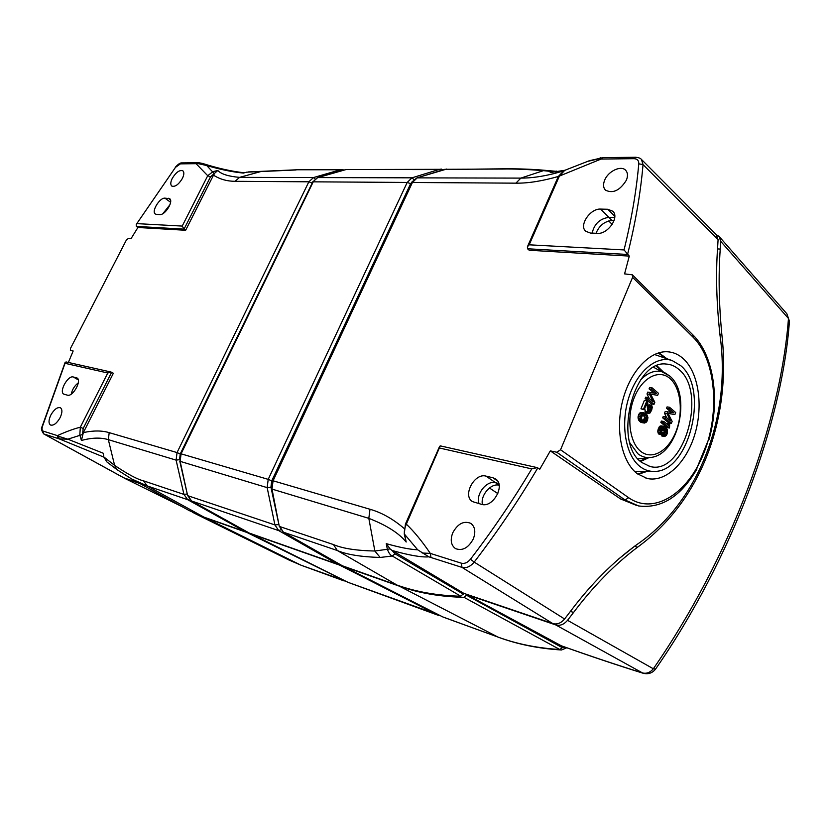 <?xml version="1.0" encoding="UTF-8"?>
<svg xmlns="http://www.w3.org/2000/svg" width="831" height="831" viewBox="0 0 831 831"><rect width="100%" height="100%" fill="white"/><g stroke="black" fill="none" stroke-linecap="round" stroke-linejoin="round"><path stroke-width="1.25" d="M279.226 526.075L272.007 489.095L368.819 518.347C386.436 525.202 398.89 533.097 406.172 542.02L404.593 534.385C403.939 531.84 404.52 528.433 406.328 524.164C414.087 531.518 422.075 541.261 430.302 553.394L461.34 563.189C464.581 563.958 467.624 562.639 470.481 559.211C492.648 530.313 513.07 500.2 531.757 468.892L537.138 467.604L539.766 469.235L550.309 450.88L556.791 452.241L560.561 449.768L632.599 277.336L632.391 274.853L624.569 273.866L629.296 256.093L529.233 250.266L527.54 248.77L527.394 246.817L529.17 244.813L624.05 249.934C631.467 219.758 636.38 191.057 638.769 163.832C638.852 160.539 637.284 158.825 634.043 158.679L601.125 159.053L559.398 176.068L564.654 170.417M597.531 233.345C607.783 234.394 619.708 217.213 612.852 211.261L607.825 209.277L600.605 209.09C590.249 208.28 578.656 225.554 585.741 231.267L590.332 233.033L597.531 233.345M604.688 180.098C608.219 171.093 621.266 164.995 625.753 170.376C627.821 172.775 628.028 176.037 626.377 180.182C619.905 190.538 612.935 193.852 605.446 190.122C603.223 187.702 602.974 184.357 604.688 180.098M492.949 477.783L486 476.121C474.449 472.61 462.119 495.868 472.548 501.623L481.585 504.365C493.043 508.188 505.747 485.013 495.556 478.947L492.949 477.783L497.572 480.993M452.729 532.848C457.746 523.696 463.771 520.538 470.782 523.353C475.052 526.709 475.893 531.882 473.327 538.893C468.414 547.93 462.472 551.171 455.523 548.616C451.004 545.281 450.07 540.025 452.729 532.848M83.349 432.598L113.359 373.254L111.053 372.039L107.791 372.984L65.026 363.313L42.443 426.396C41.716 429.004 42.007 430.593 43.295 431.164L57.412 435.621C65.971 431.705 73.616 428.9 80.327 427.207L79.818 434.831L81.417 440.492L83.349 432.598C93.249 430.448 101.87 430.458 109.193 432.639L177.045 452.573L176.099 460.125L183.952 494.403L143.545 480.848C137.499 479.435 127.86 474.283 114.616 465.391L104.249 457.268L106.877 461.922L103.854 457.008L103.283 453.248L67.81 439.184L82.601 434.488M73.273 376.973C67.862 375.176 58.689 391.9 63.862 394.164L67.467 395.182C72.848 397.114 82.155 380.307 77.013 377.97L73.273 376.973L78.28 379.871M50.857 415.012C54.16 409.351 57.36 406.941 60.434 407.761C62.491 409.423 62.377 412.737 60.081 417.723C56.799 423.353 53.62 425.794 50.535 425.036C48.427 423.384 48.53 420.039 50.857 415.012M297.737 169.763L340.398 169.773L313.516 177.564L239.588 177.367C228.452 176.411 221.191 174.115 217.805 170.49L213.006 171.601L207.729 175.715L196.085 163.686L180.4 163.863L175.445 167.405L136.232 224.453L136.346 226.396M156.592 214.419L159.926 214.564C165.234 215.239 173.835 201.102 169.607 198.661L164.922 198.152C159.583 197.601 151.107 211.676 155.376 214.034L156.592 214.419M172.256 178.395C176.006 172.277 179.538 169.742 182.851 170.802C184.305 172.183 184.15 174.728 182.384 178.436C178.655 184.544 175.133 187.1 171.82 186.092C170.313 184.711 170.459 182.145 172.256 178.395M634.043 158.679L635.611 157.256L602.704 157.661L601.125 159.053L598.85 158.814L600.418 157.755M598.85 158.814L588.119 161.266M552.386 172.246L556.573 171.124M565.194 170.23L550.195 172.578M546.538 170.469L543.453 170.646L520.86 178.104C530.822 178.156 542.041 176.608 554.506 173.461L562.951 171.113M504.718 168.797L502.89 169.046C513.132 168.807 526.646 169.337 543.453 170.646L555.264 171.924M461.34 563.189L461.994 567.386L552.802 623.582C557.082 624.725 561.008 623.198 564.592 618.991L570.72 611.003C591.246 583.871 613.247 561.756 636.733 544.679C699.131 502.184 731.55 416.144 719.989 335.07C716.488 303.242 715.699 274.074 717.62 247.545L718.077 239.712L716.332 234.685M339.214 563.989L337.833 564.249L249.362 533.107L191.442 500.885M552.802 623.582L463.771 593.334L460.79 596.232C437.428 595.619 416.165 591.911 397.031 585.086L342.393 565.786M123.715 477.794L138.995 483.029M106.877 461.922L116.839 469.546L131.797 479.072L189.011 510.483L203.917 517.111L147.222 485.927L131.443 478.874M189.302 499.047L187.681 499.68L245.27 531.663L203.917 517.111M245.27 531.663L246.381 531.456M635.04 545.884L618.482 559.107M499.13 485.211C490.934 482.915 480.183 495.411 482.458 504.542M614.047 220.599L612.083 220.537C604.646 221.233 599.286 225.481 596.004 233.282M280.785 529.783L278.728 530.614L337.833 564.249M404.24 533.886L417.681 549.8L428.838 556.832C421.816 557.487 409.579 555.378 392.139 550.506L390.071 548.907L386.27 543.651L387.277 548.875C388.534 552.729 390.206 555.108 392.284 556.001L380.172 557.466C360.976 556.874 346.693 554.568 337.324 550.527L283.579 532.266L342.704 565.963M346.589 169.534L439.599 169.327L412.01 177.824L407.19 182.446L313.235 181.833L181.085 453.768L180.14 461.35L187.588 495.453L191.587 500.989L187.983 495.764L274.926 524.932L278.728 530.614L191.722 501.051L249.362 533.107M412.54 181.241L410.545 183.859L271.716 480.92L270.927 487.122L279.247 526.2M559.346 176.172C542.768 181.002 528.287 183.339 515.895 183.163L412.405 182.488L417.235 177.834L444.845 169.306L502.89 169.046M624.05 249.934L629.296 256.093M627.561 254.452C635.445 222.916 640.608 192.958 643.038 164.58L718.077 239.712M709.84 436.42L695.547 471.395M550.309 450.88L620.539 498.943L636.826 505.528M428.838 556.832L461.994 567.386C466.295 568.425 470.367 566.659 474.189 562.099L564.592 618.991M217.805 170.49L210.482 176.878L207.729 175.715L182.218 226.074L184.046 229.138L136.367 226.406L137.925 227.486L130.976 238.736L128.234 238.549L126.26 240.252L70.51 348.366L70.386 350.37L73.17 350.983L68.371 362.461M261.703 171.321L239.588 177.367L235.069 181.314C227.04 181.283 219.851 179.236 213.494 175.164L214.471 173.637M246.121 172.318L243.39 173.077L246.662 172.173L295.981 169.971M342.154 169.555L297.269 169.763L248.303 171.934M243.805 172.9L244.366 172.806M214.284 173.679L206.753 165.546L197.539 163.478L198.838 162.731M243.39 173.077C232.483 172.017 220.277 169.514 206.753 165.546L202.4 163.406M213.494 175.164L185.645 230.27L137.925 227.486M210.482 176.878L184.046 229.138L185.645 230.27M411.657 182.799L412.405 182.488L273.067 480.785L370.003 509.268C381.658 512.571 393.042 518.98 404.146 528.485M683.425 358.805C678.574 354.39 673.131 352.043 667.096 351.752C649.291 350.879 629.628 372.184 622.471 401.425C615.2 430.614 621.92 462.119 637.221 473.68L647.11 478.459C665.589 482.749 686.375 462.846 694.83 434.343C703.431 405.902 698.694 372.787 683.425 358.805M680.682 365.619L672.113 360.529C656.334 355.149 636.598 371.727 628.527 398.413C620.31 425.005 625.753 455.71 640.078 466.596C644.534 470.024 649.385 471.624 654.61 471.395C689.263 471.873 709.487 388.877 680.682 365.619M679.083 369.618C675.239 366.18 670.949 364.321 666.223 364.061C633.565 359.345 612.52 443.048 641.74 462.462L650.06 466.482C683.352 475.934 707.877 392.679 679.083 369.618M666.805 358.649L658.89 352.811M648.71 470.845L638.146 474.366M663.418 372.059L656.937 365.775M648.824 457.673L640.597 461.506M665.724 416.892L663.231 416.476L662.681 417.848L668.83 423.031L671.323 423.457L672.144 421.41L668.031 413.339L674.876 414.596L675.686 412.55L669.578 407.304L669.028 408.675L673.848 412.799L667.74 411.864L667.013 413.693L670.575 420.995L665.724 416.892L665.174 418.273L671.323 423.457M668.051 413.381L674.876 414.596M669.578 407.304L667.075 406.899L666.524 408.26L671.355 412.394L665.247 411.449L664.509 413.277L666.67 417.702M663.886 421.473L661.393 421.047L660.842 422.418L667.013 427.581L669.506 428.017L669.682 424.516L668.643 423.633L669.007 425.773L663.886 421.473L663.335 422.854L669.506 428.017M668.643 423.633L666.182 423.405M662.13 434.977L661.736 435.974L664.707 436.524L666.358 435.454L667.314 433.502L667.459 429.658L665.236 426.885L662.577 426.5L660.333 430.77L661.009 434.384L662.515 435.008L664.623 432.795L665.434 428.588L666.389 429.689L666.753 432.733L664.686 435.278L664.707 436.524M664.218 426.345L660.084 426.064L658.173 429.066L657.778 431.798L658.516 433.927L661.663 434.925M648.201 397.582L645.687 397.187L645.126 398.579L651.494 403.97L653.997 404.365L654.838 402.287L650.569 393.987L657.633 395.379L658.464 393.312L652.138 387.859L651.577 389.24L656.563 393.53L650.268 392.481L649.51 394.33L653.208 401.84L648.201 397.582L647.629 398.973L653.997 404.365M650.631 394.102L657.633 395.379M652.138 387.859L649.634 387.475L649.073 388.866L654.007 393.105M650.268 392.481L647.754 392.097L647.006 393.946L649.229 398.454M646.882 400.833L644.368 400.428L640.971 408.79L644.17 409.776L646.809 403.264L648.118 413.08L649.946 413.049L651.66 410.15L652.283 407.263L651.67 405.196L650.704 410.275L649.551 411.792L648.679 411.688L647.557 401.404L646.882 400.833L643.485 409.205L644.17 409.776M644.731 408.385L645.614 412.654L649.021 413.526M651.67 405.196L649.167 404.79L648.242 409.745M644.046 412.789L640.109 412.727L638.52 414.835L638.021 417.858L638.831 420.382L640.659 422.19L645.864 422.688L647.442 420.579L647.931 417.578L647.141 415.053L645.323 413.236L642.612 413.152L640.587 416.778L641.335 420.818L644.441 423.062M662.13 428.318L661.175 432.328M642.82 414.357L644.607 417.391L643.142 421.068M664.509 413.277L667.013 413.693M665.247 411.449L667.74 411.864M671.355 412.394L673.848 412.799M666.524 408.26L669.028 408.675M662.681 417.848L665.174 418.273M662.484 433.772L661.289 432.785L661.092 431.092L661.881 428.682L663.408 427.508L664.592 428.495L664.665 430.074L663.876 432.473L662.484 433.772M645.947 415.303L647.1 418.741L646.154 421.068L644.409 421.795L642.54 420.569L641.366 418.045L642.872 414.305L644.077 414.056L645.947 415.303L643.443 414.877M660.842 422.418L663.335 422.854M658.516 433.927L661.009 434.384M658.038 432.92L660.531 433.377M657.778 431.798L660.271 432.245M657.84 430.323L660.333 430.77M658.173 429.066L660.666 429.513M658.63 427.913L661.123 428.36M659.222 426.885L661.715 427.321M660.084 426.064L662.577 426.5M660.884 425.815L663.377 426.261M661.736 435.974L664.218 436.431M662.681 434.914L664.686 435.278M663.013 434.738L665.257 435.153M663.574 434.281L665.797 434.686M664.094 433.72L666.202 434.104M664.79 432.38L666.753 432.733M665.091 431.611L666.898 431.933M665.319 430.749L666.909 431.029M665.413 430.022L666.701 430.25M665.423 429.513L666.389 429.689M661.559 433.283L662.93 433.522M661.258 432.66L663.47 433.055M661.383 432.027L663.876 432.473M662.027 430.427L664.52 430.874M662.172 429.637L664.665 430.074M662.182 428.723L664.675 429.17M662.307 428.09L664.592 428.495M662.785 427.664L664.291 427.934M663.377 427.508L663.896 427.601M647.006 393.946L649.51 394.33M649.073 388.866L651.577 389.24M645.126 398.579L647.629 398.973M648.668 411.636L649.551 411.792M648.429 411.044L650.102 411.324M648.253 409.87L650.704 410.275M648.575 408.935L651.078 409.351M648.907 407.668L651.411 408.073M648.918 406.743L651.421 407.159M648.699 405.944L651.203 406.349M645.884 412.882L648.388 413.298M645.614 412.654L648.118 413.08M645.168 411.968L647.671 412.394M644.949 411.168L647.453 411.584M640.971 408.79L643.485 409.205M641.439 422.522L643.932 422.958M640.659 422.19L643.163 422.636M639.423 421.182L641.927 421.618M638.831 420.382L641.335 420.818M638.52 419.811L641.013 420.247M638.156 418.897L640.659 419.323M638.021 417.858L640.524 418.284M638.083 416.352L640.587 416.778M638.52 414.835L641.023 415.261M639.226 413.558L641.729 413.973M640.109 412.727L642.612 413.152M640.805 412.373L643.308 412.799M644.16 415.791L646.663 416.217M643.298 414.222L644.991 414.503M643.215 421.12L645.604 421.546M643.651 420.631L646.154 421.068M644.264 419.582L646.767 420.019M644.596 418.315L647.1 418.741M644.607 417.391L647.11 417.816M406.172 542.02L404.25 533.969L405.445 524.049L406.328 524.164L440.274 445.873L537.106 467.593M392.139 550.506L394.995 553.81L463.418 594.186M463.771 593.334L392.305 550.6M394.995 553.81L392.284 556.001L460.79 596.232M380.172 557.466L374.864 551.026L368.819 518.347L370.003 509.268M390.071 548.907L374.864 551.026C356.385 550.631 342.601 548.481 333.491 544.585L279.767 526.563L283.392 532.183L342.538 565.89M386.27 543.651C399.638 547.432 410.109 549.478 417.681 549.8M312.996 181.459L180.223 453.996L179.538 459.73M116.828 469.536L114.616 465.391L108.342 439.651C100.655 437.355 91.68 437.636 81.417 440.492M103.418 455.17L103.283 453.248M104 457.175L59.24 438.893L67.81 439.184L58.482 436.296L59.24 438.893L44.001 434.021L124.099 477.97M42.443 426.396L42.049 426.677C40.864 428.069 41.405 430.468 43.659 433.875L43.295 431.164M58.128 438.529L57.412 435.621L58.482 436.296M65.026 363.313L66.096 361.952M422.19 553.02L430.302 553.394L430.977 557.487M197.539 163.478L196.085 163.686L197.612 162.699M638.769 163.832L643.038 164.58L641.449 159.448M561.964 646.071L561.289 645.78C589.553 655.836 616.457 664.842 641.989 672.809C646.248 674.034 650.029 672.695 653.343 668.778C731.083 556.323 780.776 422.023 788.463 318.47L720.685 241.312L719.158 236.513L716.384 234.737M720.685 241.312L720.238 249.061C718.358 275.466 718.908 304.053 721.879 334.8C731.394 419.832 700.907 500.948 637.595 547.182C614.95 564.135 593.614 585.886 573.587 612.437L567.531 620.321C563.948 624.538 560.011 626.065 555.731 624.912L466.856 594.705L463.989 597.323C440.274 596.772 418.71 593.043 399.296 586.146L344.46 566.835L442.476 616.768M250.578 533.533L347.576 582.136M345.873 581.295L247.108 532.546L248.043 532.38M247.108 532.546L205.236 517.786L192.46 512.28M140.117 483.642L124.307 478.033M343.857 566.368L344.46 566.835M440.378 615.709L437.979 615.169L339.744 565.173L340.928 564.966M339.744 565.173L251.076 533.938M566.773 647.775L561.538 649.987L559.824 649.52L463.989 597.323M466.856 594.705L561.289 645.78M567.531 620.321L653.332 668.778L655.628 668.997C731.706 559.284 782.148 423.291 789.408 321.472L786.874 313.786L789.429 321.171M529.17 244.813L559.398 176.068L558.339 176.463L563.906 170.667L589.47 160.674L602.839 157.661M531.757 468.892L439.786 448.086M107.791 372.984L80.327 427.207L83.183 428.484L82.539 434.27M137.011 223.632L182.218 226.074M641.459 159.448C640.535 158.264 638.592 157.537 635.632 157.256L635.777 157.256M76.4 377.721L77.532 378.375M71.248 394.112C72.266 389.396 74.613 385.667 78.291 382.904M168.278 198.235L170.428 199.814M164.922 198.152L170.594 202.286M162.886 213.64L169.971 204.706M614.732 217.545L608.853 217.358L612.083 220.537M607.825 209.277L614.784 216.299M600.605 209.09L608.853 217.358C599.837 218.667 594.279 223.913 592.171 233.116M486 476.121L499.119 485.127M479.134 503.721C475.218 494.725 486.696 480.006 495.546 482.728L498.756 483.507M397.031 585.086L337.324 550.527L333.491 544.585M187.255 493.988L183.952 494.403L187.681 499.68L147.222 485.927L143.545 480.848M283.174 532.006L279.237 526.127L271.477 488.701L272.007 489.095L273.067 480.785L272.475 480.713L271.477 488.701M109.193 432.639L108.342 439.651L176.099 460.125L179.527 459.657M411.168 183.859L407.19 182.446L268.205 479.362L180.649 453.705L180.14 461.35L267.156 487.631L271.27 487.226M278.904 524.527L274.926 524.932L267.156 487.631L268.205 479.362L272.308 481.087M444.19 169.514L504.24 168.797C519.52 168.714 533.377 169.244 545.801 170.397L558.297 171.508M446.663 169.067L416.954 177.865L520.86 178.104L515.895 183.163M344.127 169.919L340.398 169.773L341.686 170.625M441.396 169.088L439.599 169.327L441.188 170.386M413.952 179.6L412.01 177.824L317.909 177.574L346.132 169.534L443.733 169.597M416.466 178.135L411.688 182.737L272.475 480.713M312.186 183.09L308.852 181.802L235.069 181.314M180.483 454.069L177.045 452.573L308.852 181.802L313.516 177.564L315.105 178.956M344.346 169.888L317.702 177.595L312.705 182.02L317.369 177.751M558.307 176.546L527.394 246.817M527.54 248.77L627.571 254.473M470.481 559.211L474.189 562.099C497.302 531.975 518.513 500.563 537.823 467.863M556.791 452.241L625.037 499.992L620.539 498.943M560.561 449.768L628.641 497.707L625.037 499.992L638.572 505.944C661.486 508.832 680.963 496.471 697.001 468.881M628.641 497.707C654.09 515.604 688.421 493.178 704.127 452.365C720.155 411.771 715.72 359.615 693.137 337.261L632.599 277.336M693.137 337.261L692.846 334.841L632.474 274.947M658.214 353.009L665.849 358.306M646.56 471.447L637.574 473.95M652.854 471.406L634.51 471.322M654.444 354.494L672.113 360.529M656.21 366.087L662.193 371.457M647.484 457.85L640.005 460.966M649.821 457.549L638.083 458.951M629.919 442.902L637.865 453.757C642.01 456.967 646.539 458.161 651.462 457.351L651.462 457.351C678.73 453.965 691.672 393.863 669.734 376.038L664.81 372.745C656.781 369.276 648.741 371.644 640.68 379.85M640.794 451.42C652.075 460.488 668.353 451.004 675.852 431.85C683.529 412.81 680.994 388.181 670.129 378.656C659.388 368.85 642.498 377.16 634.458 397.083C626.252 416.861 629.399 442.663 640.794 451.42M669.339 375.768L653.717 367.364M180.649 453.705L312.685 182.062M187.588 495.453L179.756 461.06M111.634 372.246L83.183 428.484M175.445 167.405L136.232 224.453M180.4 163.863L181.906 162.897M489.438 487.974L497.852 493.624M608.707 220.953L612.187 224.401M717.537 248.926L720.238 249.061M570.419 611.408L573.587 612.437M637.595 547.182L634.749 546.434M181.542 506.391L125.169 478.563M205.236 517.786L300.739 565.07L289.095 560.084L193.883 513.007M399.296 586.146L497.987 637.076L442.746 616.903L344.366 566.794M439.069 615.044L347.774 582.24L438.519 615.397M344.595 580.661L301.269 565.298L289.095 560.084M443.287 617.142L497.987 637.076C516.809 643.983 537.418 648.128 559.824 649.52L562.317 647.671L466.607 595.276M565.755 647.422L562.317 647.671M555.731 624.912L643.069 673.235M721.879 334.8L719.926 334.592M551.483 172.329L565.215 170.22M554.506 173.45L564.54 170.459M562.919 171.134L554.516 173.45M692.846 334.841C714.068 355.512 720.207 400.791 708.926 439.807M645.905 478.147L647.11 478.459M649.053 466.233L650.06 466.482M103.376 455.024L103.854 457.008M43.648 433.865L123.726 477.804M111.053 372.039L66.002 361.932M65.098 362.441L42.049 426.677M405.445 524.049L439.661 446.247M244.252 172.775C232.14 171.508 218.262 168.413 202.619 163.478L198.869 162.731L181.792 162.897C180.296 162.699 178.114 164.154 175.279 167.27M641.418 159.407L716.301 234.654M124.93 478.469L181.937 506.598M344.252 580.983L301.269 565.298M498.527 637.304C517.744 644.347 538.685 648.575 561.361 649.977M642.955 673.203C617.225 665.174 590.207 656.116 561.891 646.051M719.272 236.648L786.874 313.786M643.09 673.245C648.222 674.512 652.387 673.131 655.566 669.08M251.004 533.907L348.314 582.469"/></g></svg>
